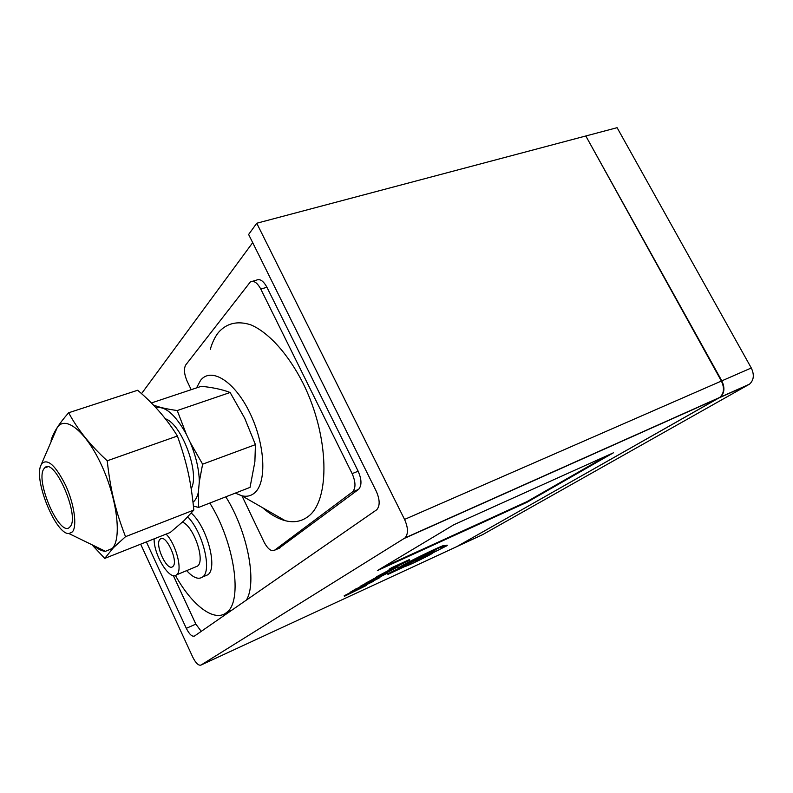 <?xml version="1.0" encoding="UTF-8"?>
<svg xmlns="http://www.w3.org/2000/svg" width="793" height="793" viewBox="0 0 793 793"><rect width="100%" height="100%" fill="white"/><g stroke="black" fill="none" stroke-linecap="round" stroke-linejoin="round"><path stroke-width="1.19" d="M585.928 136.188L721.818 380.858C725.06 387.777 724.515 393.239 720.183 397.243L456.887 546.575M586.275 135.861L617.103 127.683L751.288 367.982C754.48 374.772 753.885 380.164 749.504 384.159L482.531 534.7L457.353 546.357M190.171 442.335L202.621 464.183L199.33 481.658C199.063 469.416 196.01 456.302 190.171 442.335L186.276 434.128C175.372 414.67 165.251 405.877 155.894 407.731M153.257 404.955C158.828 407.235 166.827 409.099 177.245 410.546L186.276 434.128M193.026 502.227C195.534 500.234 197.328 496.874 198.389 492.136L198.637 507.411L193.452 506.132M198.637 507.411L250.043 487.378L254.88 461.784L255.435 444.635L244.66 418.149L230.129 392.495C222.546 389.561 212.95 387.49 201.353 386.29L151.334 402.983M198.389 492.136L199.33 481.658M165.331 418.783C181.746 423.908 200.133 473.619 191.192 488.637M235.303 493.127L241.786 495.774C246.732 496.943 251.014 495.972 254.632 492.859C267.063 482.57 265.229 444.268 249.805 412.776C234.55 381.116 211.126 366.753 200.589 380.323L196.525 387.896M43.912 468.812L44.715 467.85C54.241 456.54 80.242 516.55 70.111 526.691L69.695 527.137C60.07 538.07 34.793 480.617 43.912 468.812M93.941 545.713C98.144 549.262 101.98 551.125 105.459 551.313L112.18 548.508C121.944 538.933 117.275 499.084 101.544 465.213C85.931 431.184 64.848 414.62 57.076 427.933L41.454 464.024M72.441 531.845L68.951 533.56C56.323 534.859 34.287 482.342 40.552 466.115L41.623 463.746C47.521 458.096 55.55 465.332 65.71 485.465C74.274 504.16 77.337 526.155 72.441 531.845M51.198 441.394L51.079 440.412C53.22 432.8 59.088 423.581 68.664 412.756C77.526 429.36 90.382 445.379 107.224 460.792C108.77 474.799 110.792 487.11 113.31 497.726L114.489 502.613C117.106 513.101 120.784 524.46 125.522 536.673L113.449 547.676L104.735 558.401L91.929 544.732M104.735 558.401L170.247 532.47L184.145 520.565L193.839 510.038C190.895 480.974 187.079 463.509 177.404 436.021C166.966 419.091 153.723 403.835 137.655 390.255L68.664 412.756M113.31 497.726L114.489 502.613M193.839 510.038L125.522 536.673M177.404 436.021L107.224 460.792M255.435 444.635L202.621 464.183M230.129 392.495L177.245 410.546M210.254 349.525C212.157 342.715 214.863 337.055 218.362 332.554C226.6 323.197 237.345 320.6 250.608 324.753C268.351 332.188 288.008 353.678 302.966 383.069C329.561 436.269 330.493 500.968 307.853 516.719C301.31 521.556 293.777 522.874 285.252 520.694C277.788 518.701 270.205 514.36 262.503 507.649M241.974 495.883L264.069 542.075C267.756 548.984 271.246 551.7 274.537 550.233L352.588 491.848C355.898 488.052 355.75 481.975 352.142 473.629L260.788 289.078C257.299 282.685 253.819 280.296 250.36 281.921L185.75 364.929C183.669 368.715 184.135 374.157 187.158 381.255L191.182 389.68M252.402 281.327L256.456 280.137C259.945 278.512 263.425 280.881 266.924 287.254L358.158 471.211C361.757 479.527 361.895 485.594 358.555 489.4L278.759 548.439M160.117 539.171L160.295 539.012C165.915 533.491 178.97 562.108 172.815 566.529L172.745 566.589C167.095 572.031 154.199 543.968 160.117 539.171M186.682 570.623C193.105 577.74 198.419 579.861 202.602 576.997L202.641 576.967C212.316 570.871 202.899 532.133 187.812 516.937M191.291 513.111C207.082 526.681 218.095 568.412 207.796 574.796L204.703 576.095M195.405 566.985L197.507 566.093C205.625 560.938 193.611 525.858 182.42 522.171M154.129 538.843C153.604 554.872 169.989 581.398 176.591 574.826L176.641 574.776C182.935 570.593 176.135 544.107 166.094 534.105M209.818 503.049C234.649 542.64 242.965 601.263 226.729 612.374C214.675 622.961 191.916 605.426 175.451 575.47M225.807 496.824C247.575 531.33 257.299 582.389 246.375 600.113M256.744 223.239L404.559 519.425C408.246 527.771 408.405 533.927 405.054 537.892L200.976 665.079L456.986 546.536L719.757 397.432C724.078 393.437 724.624 387.965 721.382 381.046L585.819 135.98L256.744 223.239L248.625 234.47L376.269 491.244C379.946 499.669 380.095 505.845 376.734 509.77L194.513 636.036C192.084 636.898 189.349 634.331 186.305 628.334L146.368 541.916M141.521 393.665L252.689 242.638M201.253 631.367L195.841 624.111L173.34 575.589M389.284 569.83L389.026 569.295L391.772 567.669L409.436 559.58L409.694 560.106L392.039 568.204L389.284 569.83L394.577 567.401L392.446 568.75L409.694 560.106M346.541 594.403L346.779 594.899L344.39 596.306L344.152 595.811L350.268 592.609M352.548 590.844L352.796 591.35L350.357 592.787L350.109 592.282L353.47 590.448M376.705 576.699L392.317 568.482M411.716 561.761L421.291 556.914L421.539 557.41L387.955 574.4L387.708 573.894L398.601 568.393M421.291 556.914L422.342 556.627L422.59 557.122L421.539 557.41M418.853 559.293L428.706 554.515M363.214 584.54L363.472 585.056L361.142 586.423L360.894 585.918L366.098 583.232M371.848 580.615L377.052 578.246M355.68 589.001L355.928 589.506L353.668 590.835L353.42 590.339L359.873 587.048M362.203 585.938L360.052 587.405L359.804 586.909L361.023 586.186M365.999 583.024L376.883 577.066M432.74 551.641L432.988 552.136L426.565 555.09L426.317 554.594L433.553 551.155M398.502 568.194L398.463 568.105C397.898 566.797 446.201 543.056 444.189 545.634L444.397 546.04M444.268 546.337L447.004 545.078L447.252 545.574L440.928 548.478L444.447 546.129C446.459 543.572 398.145 567.312 398.71 568.601L408.157 563.942C408.613 562.822 436.15 549.321 434.99 550.788L432.988 552.136M527.137 502.207L377.369 570.593L453.933 524.708L613.336 452.843L527.137 502.207L526.869 501.691L382.206 567.699M140.658 544.176L192.778 657.179C195.802 663.166 198.537 665.793 200.976 665.079M398.433 565.627L403.032 563.516L398.433 565.627M391.772 567.669L392.039 568.204M355.026 590.954L359.883 588.624L355.026 590.954M344.39 596.306L366.564 585.383L352.796 591.35M350.565 592.698L346.779 594.899M350.357 592.787L353.192 591.548L350.724 593.005M384.823 573.567L392.793 569.414L384.823 573.567M382.305 575.064L398.056 566.836L376.943 577.175L382.305 575.064M387.955 574.4L405.709 566.103C404.737 567.332 425.563 557.41 432.79 553.197L415.522 561.285L422.59 557.122M361.142 586.423L369.369 582.677L362.282 586.096M379.827 577.363L363.472 585.056M373.404 580.962L379.926 577.552M353.668 590.835L373.562 581.289M360.052 587.405L355.928 589.506M377.151 578.454L387.014 573.319C387.916 572.149 366.049 582.855 366.227 583.489L377.151 578.454L376.913 577.978M426.565 555.09L430.52 554.029L447.252 545.574M607.289 455.569L526.869 501.691M719.39 397.759L748.691 384.674M721.818 380.858L751.288 367.982M266.924 287.254L260.788 289.078M358.158 471.211L352.142 473.629M358.396 489.519L352.429 491.977M279.969 547.923L274.537 550.233M721.382 381.046L404.559 519.425M404.42 538.368L718.954 397.957M186.305 628.334L195.841 624.111M720.183 397.243L749.504 384.159M44.715 467.85L47.481 466.889M68.951 533.56L105.459 551.313M241.786 495.774L285.252 520.694M358.555 489.4L352.588 491.848M160.295 539.012L161.534 538.516M207.796 574.796L202.641 576.967M197.447 566.133L176.591 574.826M232.141 609.976L226.729 612.374M719.757 397.432L405.054 537.892M376.685 576.66L376.943 577.175M365.979 582.974L366.227 583.489M398.463 568.105L398.71 568.601"/></g></svg>
